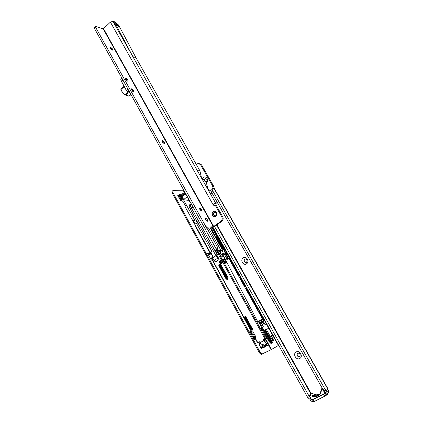 <?xml version="1.0" encoding="UTF-8"?>
<svg xmlns="http://www.w3.org/2000/svg" width="423" height="423" viewBox="0 0 423 423"><rect width="100%" height="100%" fill="white"/><g stroke="black" fill="none" stroke-linecap="round" stroke-linejoin="round"><path stroke-width="0.63" d="M299.78 358.461C296.248 360.623 292.462 353.861 296.142 351.994C299.658 349.8 303.503 356.6 299.78 358.461M297.655 353.184L297.512 353.274C296.46 355.479 297.142 356.573 299.558 356.563L299.717 356.462C300.753 354.252 300.066 353.157 297.655 353.184M246.546 263.815C243.31 266.146 239.836 259.944 243.209 257.882C246.429 255.518 249.951 261.752 246.546 263.815M244.732 259.156C243.563 261.049 244.029 262.138 246.138 262.424L246.477 262.255C247.651 260.372 247.191 259.283 245.091 258.982L244.732 259.156M202.469 178.332L203.214 177.512C206.017 175.159 209.359 180.267 206.63 182.762M206.16 181.874L206.371 181.737C207.444 180.156 207.148 179.098 205.483 178.569L204.24 179.495M297.744 353.136L297.644 353.205C296.576 355.346 297.232 356.452 299.616 356.531M245.345 258.929L244.88 259.13C243.717 260.832 244.097 261.937 246.033 262.456M205.705 178.575L204.351 179.595M312.565 399.92L323.584 394.268L324.679 396.208L313.602 401.845L312.539 399.936M328.026 393.168L327.793 394.136L326.292 395.262L325.197 393.327L324.88 393.538M324.737 393.623L323.584 394.268M326.292 395.262L324.679 396.208M214.561 226.506L309.377 396.674L307.727 397.53L213.06 227.347M310.551 398.001L309.377 396.674M309.726 398.836L310.731 398.318L309.451 398.952L307.727 397.53M327.196 389.477L327.116 388.578L327.592 388.187L214.244 188.425L212.499 188.367C212.002 188.764 212.103 189.62 212.801 190.937L324.721 388.684L326.445 390.138L327.196 389.477M212.399 188.441L211.103 189.414C210.601 189.816 210.702 190.673 211.394 191.989L323.029 389.562L324.753 391.016L326.445 390.138L324.848 390.968M196.267 164.373L198.302 163.384L200.571 164.753L212.642 186.03L212.124 186.755L211.981 188.758M198.799 163.426L201.522 164.827L213.573 186.051L212.632 188.309M212.642 186.369L213.578 186.39M315.828 394.929L319.582 394.241L315.828 394.929L313.966 396.277L317.853 395.526L319.386 394.437L320.586 392.925L319.386 394.437M319.444 394.379L318.334 394.855L319.471 394.352M317.705 395.32L316.261 395.991L317.721 395.346M317.662 394.902L316.922 395.442L317.699 394.971M322.305 388.288L321.406 388.938L321.871 388.726L320.74 393.258L320.539 392.375L321.448 388.927M315.976 394.923L315.5 394.654L313.882 395.817L313.966 396.277M315.5 394.654L312.126 393.438L309.097 395.383L311.661 399.814L312.121 399.968M326.228 390.249L324.758 391.042L325.53 392.412L325.356 393.459L325.879 394.379L326.302 394.162C327.164 393.575 327.344 392.734 326.842 391.629L326.112 390.339L327.079 391.487L328.497 390.44L327.243 388.906L327.201 389.847L326.461 390.392M326.302 394.162L325.879 394.379M320.74 393.258C319.196 395.669 316.964 396.827 314.04 396.726L309.202 395.336M309.541 395.161L310.45 394.638L313.882 395.817M312.084 393.48L310.45 394.638M312.423 399.994L311.428 399.571L312.423 399.994L324.843 393.564L312.438 399.989L312.132 399.756L325.213 393.2L325.319 392.713L324.605 392.761L322.22 388.541L321.871 388.726M324.436 391.011L324.875 390.952M323.547 390.318L324.848 392.618L324.473 393.379L324.758 393.617M311.428 399.571L309.118 395.378L311.428 399.571M312.893 401.073C311.931 401.438 311.111 401.115 310.44 400.116L309.731 398.836L310.35 400.147C311.101 401.253 312 401.607 313.062 401.216L313.11 400.962M318.392 394.976L319.217 394.5L318.382 394.96M222.297 262.006L221.166 262.44L220.61 261.435L219.066 261.71L221.097 260.103L222.53 262.789L221.076 263.656L219.622 262.72L219.066 261.71M222.096 257.078L221.562 256.988L219.897 255.275L219.447 253.721L219.907 253.113C222.043 254.207 222.773 255.529 222.096 257.078M221.039 256.661C221.192 255.651 220.727 254.916 219.648 254.461L219.558 254.493M263.857 326.281L263.164 326.181L261.171 322.649L261.536 322.088C263.592 322.982 264.364 324.378 263.857 326.281M262.646 325.81C262.836 324.674 262.376 323.886 261.261 323.447L261.25 323.452M266.316 332.864L268.441 336.544L266.316 332.864M216.988 255.148L216.703 253.922L191.577 208.322L191.519 207.54L193.258 207.492M191.704 204.674L189.668 204.732C188.917 205.335 189.007 206.556 189.943 208.391L215.133 254.17L216.28 255.365M266.612 324.409L265.427 324.917L265.036 324.711L263.053 321.136L263.836 320.481L262.99 318.656L263.191 318.26M233.702 265.226L233.491 265.581L238.831 275.193L239.355 275.394M239.984 276.531L239.778 276.896L245.181 286.614L245.7 286.805M246.334 287.952L246.138 288.333L251.595 298.157L252.113 298.337M252.758 299.495L252.563 299.896L258.083 309.821L258.596 309.996M259.262 311.201L259.061 311.582L262.006 316.885L262.498 317.017M210.765 227.807L215.455 236.256L217.623 236.309M221.15 252.245L220.98 251.399L219.77 250.083L218.453 250.284L218.818 251.452L219.421 251.971L221.15 252.245M206.947 228.14L217.581 247.365L217.708 249.142L216.703 249.496L224.428 263.487L224.386 262.868L224.93 262.762L224.312 263.18M222.937 260.013L224.227 259.135L222.567 259.426L224.93 262.762M224.227 259.135L223.095 260.187M223.323 260.431L224.576 259.585L224.412 259.288M224.576 259.585L225.739 262.614L226.765 262.424L222.022 253.34L224.544 252.933L225.163 253.446L224.285 254.043L223.439 253.694L224.544 252.933M227.648 257.924L226.294 259.114L228.182 257.829L227.648 257.924L225.163 253.446M228.182 257.829L228.795 258.337L262.424 318.868L262.477 319.566L261.689 319.862L262.392 321.76L260.674 322.421L259.389 320.729L258.823 320.946L270.154 341.414L273.358 339.96L273.094 339.479L270.625 340.594L270.165 340.055L270.382 340.452M264.703 330.215L265.158 330.157L265.084 330.437L264.703 330.215L270.318 340.356M268.779 328.317L264.803 329.951M210.136 227.865L222.408 249.993L222.524 251.468L220.854 250.22L208.544 228.002M199.55 208.788L200.253 210.057M224.042 250.76L227.151 256.475L228.626 256.835L232.55 263.894L233.078 264.105M224.121 251.024L225.179 250.479L224.169 250.633M225.179 250.479L227.135 253.414M218.231 237.403L216.375 237.615L216.37 237.911L222.561 249.062L223.18 249.575L224.862 249.327M251.368 331.521L211.273 258.257M209.327 254.699L210.908 253.858L209.29 254.63M182.91 201.226L182.102 201.232L182.821 201.062L185.459 205.864L185.025 206.567L210.205 252.483L210.559 253.853M181.768 200.629L182.102 201.232M189.16 205.79L189.927 205.811L191.719 207.513M262.117 328.311L260.668 329.12M224.433 263.497L225.739 262.614M224.925 261.139L224.275 261.583M224.095 261.271L224.084 260.785L223.397 260.51M226.77 258.522L224.285 254.043L223.947 254.514L223.259 254.017L222.202 254.186M228.795 258.337L225.924 260.282L222.778 254.72L223.524 254.075M225.676 259.96L226.294 259.114M213.372 257.258L211.273 253.43L211.965 253.118L211.854 251.336L196.394 223.196L195.13 224.116L193.343 220.854L194.601 219.934L183.471 199.672L187.616 200.269L190.012 201.607M198.583 217.015L187.326 196.743L183.471 199.672M216.259 249.982L215.91 248.523L200.386 220.283M183.164 198.329L182.075 196.399L185.776 193.829M193.343 220.854L195.669 219.865L194.601 219.934M195.669 219.865L197.462 223.117L196.394 223.196M272.121 335.222L271.455 335.851L273.031 339.309L271.18 335.973L272.206 335.37M267.098 338.178L266.178 338.918L266.818 338.305L261.763 329.157M264.809 338.511L266.178 338.918M257.813 323.933L260.542 328.872L261.959 328.021L258.226 321.279L258.823 320.946M223.904 256.756L257.676 321.612M264.121 345.496L264.92 346.638L266.125 345.903L262.419 344.507L261.509 345.036L259.347 341.752L258.152 342.456L257.136 342.054L255.196 338.516M258.152 342.456L259.193 341.641M271.994 339.976L273.031 339.309M265.158 330.157L268.832 328.412M271.349 340.272L265.633 329.961L265.084 330.437L270.583 340.362M265.575 330.231L271.18 340.346M270.979 343.545L270.117 342.223M271.159 342.091L271.688 343.042L272.47 342.678L271.254 343.386M271.688 343.042L270.831 343.518M266.818 338.305L267.209 338.289L269.308 342.08L270.191 342.36M264.206 338.691L263.746 339.235L265.998 343.323L265.633 344.645L266.58 345.787L265.76 344.29M265.803 344.153L266.078 344.608M266.247 344.528L265.882 343.873M269.789 342.186L271.407 341.403L269.789 342.186L261.959 328.021M262.355 328.74L260.906 329.554M272.248 341.208L273.644 340.388L271.407 341.403M266.58 345.787L264.92 346.638M271.904 341.652L272.47 342.678M270.202 341.953L270.154 341.414M211.891 258.649L211.574 258.802L211.823 258.696L251.764 331.658M212.632 258.141L211.823 258.696M224.428 263.487L265.184 337.3L264.708 338.347L218.31 254.239L216.793 255.281M218.31 254.239L218.839 253.985M255.281 338.088L257.692 342.487M265.184 337.3L264.999 338.22L263.243 339.458L265.998 343.323M216.195 255.392L217.004 255.37L219.125 259.22L219.114 259.563L217.496 258.204L216.063 255.598L216.301 255.481L217.734 258.088L219.125 259.22M216.031 255.434L212.632 257.766L214.07 260.547L215.688 261.9L219.114 259.563M215.688 261.9L214.101 260.695M182.419 194.86L181.62 195.04L182.265 196.214M218.368 254.207L216.169 250.22L215.344 250.612L217.612 254.72M215.344 250.612L216.042 250.109L215.37 250.427M182.25 196.711L181.8 196.785L182.905 198.799M181.62 195.04L181.123 195.749L181.657 196.78L181.139 196.008L181.023 197.092M263.381 344.713L262.191 345.406L262.662 346.268M226.765 262.424L224.544 263.688M264.999 338.22L264.29 338.839M257.67 323.69L256.988 322.03L258.226 321.279M272.216 341.239L270.805 342.249L270.493 342.011L270.799 342.249L271.841 341.726M264.735 338.622L264.444 338.749M258.501 342.054L258.21 342.181M258.601 342.233L258.31 342.366M266.231 338.649L266.511 338.527M266.326 338.828L266.606 338.707M259.426 320.798L262.424 318.868M259.674 321.062L261.689 319.862M261.118 320.206L261.779 321.395L262.345 321.052M224.174 249.427L219.505 240.692L219.674 240M227.204 253.541L225.93 254.276M225.956 254.318L226.707 254.773L227.563 254.191M219.622 262.72L221.166 262.44L222.133 263.058M261.816 321.977L261.779 321.395L260.489 322.395M181.123 195.749L180.695 195.992L181.25 195.32M262.064 328.216L260.542 328.872M273.644 340.388L273.358 339.96M262.36 346.442L262.228 346.062M225.485 250.733L224.772 251.225L226.601 253.953L225.792 253.906L224.343 251.415M226.411 255.143L226.707 254.773L227.706 256.687M180.769 200.888L177.491 194.908L179.368 196.008L180.684 198.408L180.769 200.888L181.753 200.729L180.743 200.745M210.485 253.89L208.983 253.166L207.614 253.382L208.544 255.053L210.643 254.075L211.516 254.366L212.753 256.624L212.721 257.274L210.395 258.464L211.394 260.14L212.224 259.997M260.055 343.042L259.796 343.153C259.172 343.613 259.225 344.602 259.965 346.114L260.838 347.706L261.768 348.425L261.937 348.081L261.435 348.372M267.125 344.126L264.888 341.308M266.464 345.57L268.568 344.602L266.987 345.543L267.495 345.771L267.622 345.173M264.809 346.437L263.878 346.976L264.037 347.378L265.29 346.797L265.237 346.49M180.595 194.786L179.569 194.527L179.611 195.267L180.484 194.855L180.595 195.786L180.224 195.764M260.293 352.523L262.186 353.961L261.382 354.421L259.511 352.978L260.293 352.523L172.769 192.254L172.928 190.667L183.408 190.768L183.936 190.487M262.186 353.961L271.08 349.684L278.678 345.311M263.947 339.6L265.221 339.257L265.358 338.865M195.421 225.522L195.807 227.029L209.776 252.515L210.511 253.25M254.218 339.643L249.808 331.584L251.643 332.293L252.801 333.308L254.308 336.058L254.561 337.623L254.218 339.643L255.08 339.109L254.191 339.489M180.129 199.603L178.215 196.119M261.403 354.411L270.313 350.122L278.694 345.342M259.511 352.978L172.092 192.772L171.997 191.249L172.6 190.784M264.364 346.691L264.549 347.14M265.908 343.756L266.316 344.496M259.532 343.381L260.103 343.127M207.487 253.779L208.269 253.657L209.665 254.281M253.488 338.173L250.649 332.975M181.795 194.992L182.361 194.749L182.905 195.727M183.577 195.215L183.032 194.236L182.165 193.739L180.484 194.855M210.263 258.739L212.621 257.454M268.008 343.746L265.961 344.66M264.158 345.485L261.477 346.982L262.117 347.796L264.761 346.352M265.184 339.272L267.833 343.799M278.556 345.089L277.567 344.121L212.716 227.489M264.803 339.436L265.29 338.865M263.836 347.204L261.937 348.081L263.878 346.976M261.091 348.076L261.477 346.982M210.427 258.442L208.544 255.053M185.745 193.766L182.334 193.739M178.146 196.098L178.696 196.521L180.113 199.688M177.491 194.908L179.368 195.183L180.378 196.002L181.694 198.398L181.753 200.729M250.553 332.943L252.029 333.773L253.536 336.518L253.467 338.273M249.808 331.584L250.707 331.225L252.536 331.928L253.694 332.943L255.196 335.688L255.45 337.247L255.08 339.109M127.164 81.005L127.101 80.09L125.605 78.736L125.208 78.831M127.772 79.841C128.227 80.767 128.121 81.19 127.46 81.11L125.404 79.254L125.123 78.44C125.562 77.605 126.445 78.07 127.772 79.841M110.366 47.741L112.402 49.348L112.603 50.152M163.844 143.371L162.12 141.277M162.141 140.827L164.055 142.334L164.288 143.434M201.274 210.839L199.497 208.433M199.566 208.079L201.38 209.528L201.634 210.876M215.815 216.29C213.356 218.22 210.707 213.478 213.277 211.759C215.725 209.813 218.405 214.572 215.815 216.29M213.99 212.372C212.764 214.25 213.166 215.429 215.191 215.915L215.825 215.645C217.052 213.774 216.655 212.595 214.641 212.092L213.99 212.372M215.106 212.092L214.567 212.346C213.398 213.885 213.641 215.069 215.302 215.889M205.647 218.263L205.472 218.316C205.181 219.563 205.795 220.552 207.323 221.287L207.492 221.24C207.783 219.992 207.17 219.003 205.647 218.263M133.504 91.648L133.821 91.363L132.695 89.338L131.262 88.767L132.267 91.014L133.287 91.632L133.821 91.363M110.879 47.582L110.451 47.603C110.324 48.492 110.937 49.332 112.291 50.126L112.714 50.099C112.846 49.216 112.238 48.375 110.879 47.582M162.548 140.642L162.252 140.695C162.035 141.763 162.654 142.678 164.103 143.439L164.394 143.386C164.61 142.324 163.997 141.404 162.548 140.642M199.889 207.894L199.698 207.947C199.418 209.168 200.031 210.146 201.549 210.887L201.734 210.834C202.02 209.618 201.401 208.634 199.889 207.894M135.91 57.613L119.408 26.596L116.351 25.512L115.833 24.909L115.817 24.56L118.874 25.65L118.488 24.973L115.431 23.878L113.353 22.075L132.901 56.724L135.91 57.613L199.926 170.844L201.216 176.597L202.099 178.168L206.218 181.98L207.598 187.912L208.497 189.499L211.008 191.18M115.817 24.56L115.431 23.878M215.503 203.786L214.07 203.981L215.074 203.014L213.113 204.727L214.059 204.706L214.741 205.805M216.169 205.43L215.291 205.456L216.349 205.515L222.725 216.825C223.518 218.591 223.238 220.076 221.885 221.277L214.657 226.437L211.907 227.711L205.805 228.24L204.404 227.569L205.832 226.538L95.339 26.755L94.17 27.918L204.404 227.569M113.576 22.424L116.637 23.524L116.436 23.165L115.209 22.012L113.041 21.224L113.369 22.059M217.136 202.152L216.803 202.834L215.074 203.014M132.108 89.861L132.695 89.338M205.805 228.24L207.233 227.214L205.832 226.538M95.339 26.755L96.132 26.522L103.233 28.928L110.403 22.112L213.113 204.727L214.392 205.927L215.407 205.541L221.795 216.877C222.588 218.654 222.308 220.14 220.954 221.345L221.885 221.277M94.17 27.918L95.418 26.586M111.958 49.977L110.503 48.412M207.233 227.214L213.324 226.702L220.954 221.345M118.488 24.973L116.637 23.524M119.408 26.596L118.874 25.65M113.041 21.224L110.403 22.112M214.07 203.981L214.059 204.706M212.103 193.242L210.078 193.232L197.356 170.686L199.926 170.844M203.685 181.901L206.218 181.98M132.901 56.724L197.356 170.686M116.082 25.031L119.138 26.12M116.351 25.512L132.917 56.714M115.833 24.909L118.889 25.999M132.616 91.299L132.917 91.056L131.505 89.65M124.225 86.572L120.952 89.554L122.929 93.166L125.816 95.101L128.439 96.074M132.907 91.146L132.885 91.468M122.908 79.958L121.385 81.422L126.451 90.575M127.989 89.168L126.445 90.607L127.593 91.907M121.803 77.959L120.745 78.937L121.433 81.306L126.503 90.511L127.318 91.553L127.836 91.78L128.269 91.421L129.189 92.753M128.555 91.965L128.058 91.823L128.116 93.023L125.716 95.143L125.171 94.694L127.603 92.5L127.672 91.944M122.882 93.229L120.941 89.692L122.882 93.272L125.16 94.852M122.908 93.298L125.716 95.143L128.418 96.069L125.737 95.143M130.696 94.07L128.418 96.069L128.756 96.132M129.66 95.746L128.814 96.121M127.318 91.553L126.445 90.612L121.39 81.433M128.381 91.733L129.253 92.685L129.708 92.277M313.242 399.613L314.321 401.538M216.539 225.094L310.926 394.088M323.029 389.562L324.721 388.684M211.394 191.989L212.801 190.937M327.423 388.351L213.943 188.304M216.888 224.846L311.312 393.839M212.642 186.03L213.573 186.051M200.571 164.753L201.522 164.827M212.124 186.755L213.06 186.776M324.848 392.618L324.843 393.564L325.134 393.348L324.848 393.559M324.996 392.766L325.287 392.549L324.415 391M325.076 393.39L325.483 393.221M325.588 392.734L325.53 392.412M327.947 393.21L328.285 392.956L328.491 390.434M326.842 391.629L326.873 394.014L326.048 394.522M326.471 394.305L328.285 392.956L328.507 390.429L327.809 389.229M327.402 388.874L327.677 389.134M221.742 261.002L220.61 261.435L221.631 260.795M191.577 208.322L190.392 209.205M190.265 204.6L189.218 205.382M182.139 196.309L183.222 198.271L182.498 199.275L181.869 198.836M211.854 251.336L210.205 252.483M217.581 247.365L215.91 248.523M186.929 195.912L185.491 193.829M185.253 193.935L186.342 195.902L186.792 196.013M266.437 329.565L272.132 339.833M270.963 343.555L271.566 343.206M260.933 329.602L262.408 328.83L260.933 329.602M266.046 345.972L266.427 345.75L265.718 345.914M223.259 254.017L223.439 253.694M220.716 264.354L227.992 277.578C228.156 279.497 227.5 279.931 226.03 278.879L218.781 265.665L218.95 264.766L219.918 264.111L220.716 264.354L227.881 277.662M251.23 329.813L244.642 317.789C244.536 316.52 244.975 316.251 245.959 316.975L252.557 329.009C252.668 330.284 252.224 330.553 251.23 329.813L252.298 329.988L252.557 329.009M259.912 342.794L263.82 340.499M188.785 199.386L187.616 200.269M216.365 249.914L216.063 250.099M211.103 253.557L210.807 253.742M191.492 204.637L189.927 205.811M216.703 253.922L215.519 254.736M222.408 249.993L221.245 250.791M181.25 197.176L182.572 199.059M182.699 198.958L181.504 196.774M182.498 199.275L183.096 198.667M214.165 260.663L217.734 258.088L214.165 260.663M214.006 260.6L212.568 258.025L216.063 255.598L217.004 255.37M271.376 341.625L270.958 342.159M263.746 339.235L263.243 339.458M271.18 335.973L271.455 335.851M271.233 335.703L271.508 335.582L271.233 335.703M227.685 279.027L227.056 278.535L219.812 265.348L219.177 265.47L226.432 278.678L227.484 279.138L227.902 277.705L227.484 279.138M220.758 264.787L220.214 265.158L227.458 278.339L226.03 278.879M220.415 264.333L219.262 265.02L220.568 264.449M227.458 278.339L227.934 278.672M252.42 329.887L251.468 329.681L244.885 317.662L245.308 317.514L245.388 316.684M252.129 329.39L251.886 329.517L245.308 317.514L245.552 317.387L252.547 329.649M245.89 317.023L245.102 316.732L244.642 317.789M252.489 329.052L245.959 316.975M245.636 316.779L245.552 317.387M219.553 240.105L219.066 240.428L219.109 240.973L219.505 240.692M223.37 249.549L218.717 241.152L219.109 240.973L223.719 249.269L224.116 248.994M223.328 249.454L223.809 249.48M216.428 238.012L218.305 237.541M218.717 241.152L218.76 240.037L217.782 238.286L217.866 237.848L218.495 237.879M216.655 238.413L218.173 238.101L219.146 239.852L219.468 239.63M218.76 240.037L219.146 239.852L219.257 240.29M218.405 250.659L219.072 250.559L219.669 251.024L220.547 252.335M220.034 252.103L220.98 251.399M219.854 252.039L218.987 251.008L219.77 250.083M219.288 251.236L220.362 250.543M218.987 251.008L218.601 251.066M212.346 227.622L217.2 236.357M216.74 236.409L211.907 227.711M182.784 201.221L182.435 200.978M226.019 254.44L227.209 253.551M265.232 324.901L266.469 324.155M263.032 318.731L263.344 318.54M259.109 311.666L259.415 311.476M262.054 316.954L262.36 316.769M252.505 299.748L252.795 299.569M252.668 300.087L252.975 299.891M258.189 309.969L258.479 309.789M246.086 288.222L246.382 288.031M246.26 288.555L246.567 288.359M251.733 298.331L252.008 298.152M239.741 276.816L240.037 276.621M239.92 277.15L240.222 276.954M245.345 286.81L245.61 286.641M233.464 265.528L233.76 265.332M233.644 265.866L233.945 265.665M263.006 320.983L263.836 320.481L263.006 320.983M225.628 253.657L226.733 252.98M219.114 261.44L220.663 261.165M181.446 196.563L182.239 196.23M216.703 249.496L216.375 250.078L218.596 254.101M211.273 253.43L211.363 254.175M212.827 256.851L213.139 257.417M212.938 257.559L212.753 257.226M210.998 254.017L211.188 253.472M180.753 196.684L180.547 196.309M183.222 198.271L183.127 198.799M182.075 196.399L183.154 198.361L182.049 199.164M186.765 195.875L186.342 195.902M216.105 255.392L212.568 258.025L213.99 260.626L215.508 261.874M181.144 196.172L180.695 195.992M181.319 195.262L180.399 195.965M219.812 265.348L219.897 264.904L220.214 265.158L219.812 265.348M218.95 264.766L219.262 265.02L218.781 265.665M220.605 264.444L219.918 264.111M227.992 277.578L220.362 264.322M218.723 240.306L219.04 240.444M224.772 251.225L224.465 250.971L224.38 251.41L224.772 251.225M265.258 346.543L267.114 345.686M183.408 190.768L185.047 193.745M268.356 344.745L271.08 349.684M182.831 195.611L183.503 195.098M184.856 194.236L183.032 194.236M212.335 257.75L212.499 257.459M210.331 258.707L210.495 258.416L208.639 255.027M263.709 345.691L264.211 346.606M267.997 343.725L268.494 344.629M262.9 346.125L263.407 347.045M264.507 347.024L265.274 346.574M172.769 192.254L172.092 192.772M208.269 253.657L208.983 253.166M265.972 343.465L266.564 343.116M277.567 344.121L277.906 343.925M265.655 338.923L271.471 349.467M183.788 190.604L185.523 193.745M181.916 199.825L180.907 199.841M181.694 198.398L180.684 198.408M180.378 196.002L179.368 196.008M179.368 195.183L178.358 195.183M178.606 194.987L177.591 194.987M255.45 337.247L254.561 337.623M255.196 335.688L254.308 336.058M253.694 332.943L252.801 333.308M252.536 331.928L251.643 332.293M250.823 331.325L249.924 331.685M210.078 193.232L215.55 202.934M213.324 226.702L103.233 28.928M216.486 202.913L215.074 203.944M213.715 226.517L103.614 28.801M215.407 205.541L216.349 205.515M221.795 216.877L222.725 216.825M201.565 178.146L202.099 178.168M207.069 187.902L207.598 187.912M207.968 189.493L208.497 189.499M200.676 176.571L201.216 176.597M130.829 94.308L128.835 96.095L130.982 94.588M121.401 81.348L120.698 79.059L121.792 77.943M129.803 92.452L129.406 92.806L130.078 92.949M124.071 86.297L120.915 89.174L124.076 86.308M128.116 93.023L126.837 91.109M130.088 92.965L129.401 92.811M120.915 89.174L120.899 89.665L120.899 89.184M128.418 91.786L129.184 92.769L130.115 93.018M310.72 398.297L309.451 398.952M320.539 392.375L321.406 388.938M315.569 394.633L312.132 393.443M309.678 398.984L310.334 400.163C311.079 401.268 311.989 401.617 313.062 401.216M191.487 207.566L190.07 208.618M245.229 316.684L245.874 317.044L252.473 329.073L252.298 329.988M219.066 240.428L219.627 240.037M211.114 253.541L209.316 254.445M216.682 249.359L216.38 249.882M216.142 255.386L216.809 255.281M271.82 341.763L272.28 341.171M273.575 340.198L273.163 339.458M262.318 346.384L261.89 345.607M212.558 257.565L212.721 257.274M268.071 343.703L268.568 344.602M261.382 354.421L262.165 353.972M263.878 346.982L262.138 347.785M216.803 202.834L215.392 203.865M214.99 212.076L214.641 212.092M127.683 91.96L127.249 91.643M121.782 77.922L120.698 79.059L121.385 81.422M130.987 94.593L129.745 95.704"/></g></svg>
